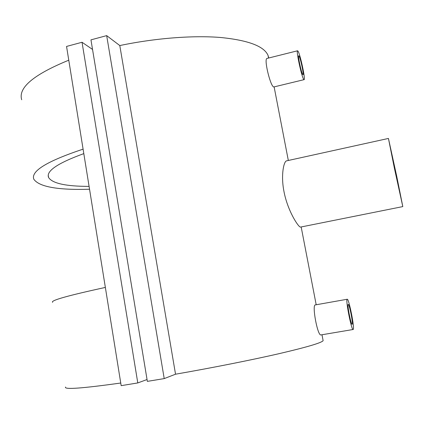 <?xml version="1.0" encoding="UTF-8"?>
<svg xmlns="http://www.w3.org/2000/svg" width="424" height="424" viewBox="0 0 424 424"><rect width="100%" height="100%" fill="white"/><g stroke="black" fill="none" stroke-linecap="round" stroke-linejoin="round"><path stroke-width="0.64" d="M348.231 304.411C346.97 304.262 351.03 324.996 352.127 324.281L352.164 324.265C353.33 323.994 349.334 303.743 348.242 304.406L348.231 304.411M353.192 329.469C354.936 328.881 348.878 298.263 347.219 299.249L347.208 299.249C345.258 298.851 351.459 330.598 353.128 329.496L353.192 329.469M347.219 299.249L315.286 304.92C311.783 304.808 317.603 336.306 320.979 334.923L353.128 329.496M299.053 56.069C300.547 58.395 304.034 74.884 302.996 74.709L302.694 74.433C301.247 72.403 297.659 55.502 298.719 55.74L299.053 56.069M303.642 79.24C301.469 76.267 295.963 50.382 297.59 50.774L298.109 51.293C300.404 54.945 305.667 79.882 304.093 79.643L303.642 79.24M297.59 50.774L267.078 58.417C263.712 58.459 269.865 83.92 273.173 86.618L273.697 86.994L304.093 79.643M402.8 206.594L300.632 227.068C298.915 228.001 287.631 211.083 283.953 191.425C280.709 175.043 283.826 161.215 286.582 160.855L388.437 138.441L394.362 168.074L402.8 206.594L396.795 176.601L388.437 138.441M396.583 175.859L389.789 144.838L394.606 168.932L401.454 200.192L396.583 175.859M105.359 287.43C67.92 295.57 50.334 300.531 52.602 302.317M89.549 189.247C57.759 190.185 39.188 186.852 33.83 179.246C30.661 171.163 47.08 161.131 83.088 149.147M68.767 60.192C33.66 74.555 17.972 87.742 21.704 99.762M268.763 57.993L268.053 55.433C264.126 46.221 248.268 40.232 220.475 37.476C192.941 35.25 155.12 38.134 119.796 45.559L106.678 35.627L90.959 39.861L147.351 381.367L164.215 378.606L106.678 35.627M322.971 339.884L323.13 340.695C321.334 342.894 306.716 347.203 279.278 353.621C251.951 359.907 212.943 367.682 175.531 374.207L119.796 45.559M120.75 383.02C82.309 388.395 63.902 389.736 65.524 387.043M83.809 153.621C57.712 163.129 45.962 171.079 48.564 177.476C52.332 183.396 65.837 186.369 89.088 186.385M175.531 374.207L164.215 378.606M92.538 49.438L82.039 42.262L66.552 46.433L121.174 385.654L137.784 382.936L82.039 42.262M147.043 379.528L137.784 382.936M323.13 340.695L321.98 334.753M316.193 304.761L301.173 226.962M288.331 160.473L274.127 86.888M268.556 58.046L268.053 55.433M48.564 177.476L48.23 175.303"/></g></svg>
